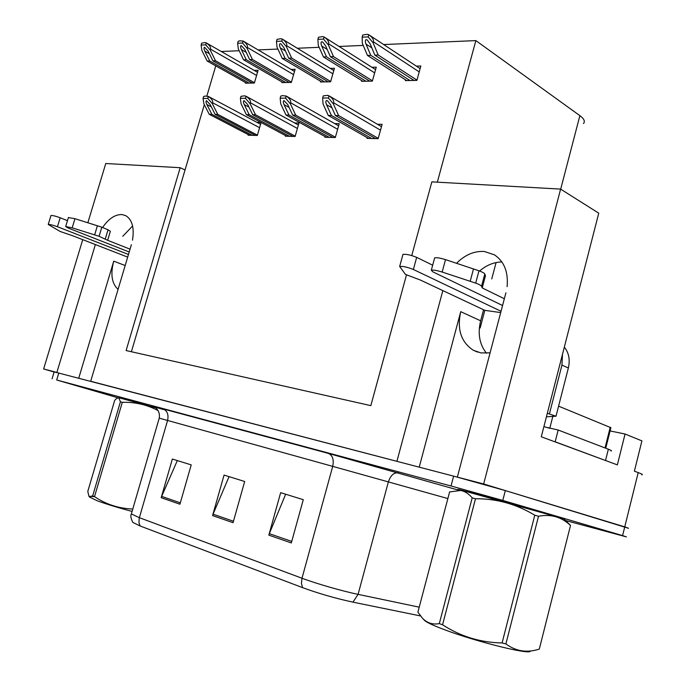 <?xml version="1.0" encoding="UTF-8"?>
<svg xmlns="http://www.w3.org/2000/svg" width="686" height="686" viewBox="0 0 686 686"><rect width="100%" height="100%" fill="white"/><g stroke="black" fill="none" stroke-linecap="round" stroke-linejoin="round"><path stroke-width="1.03" d="M78.753 378.149L113.739 261.169C110.309 274.177 111.749 283.584 118.069 289.372M486.494 353.247C479.505 344.483 477.55 333.67 480.654 320.799L483.579 309.755M419.223 467.14L460.735 311.667C456.867 329.289 461.061 342.16 473.323 350.272L480.895 352.913L490.087 352.853M132.484 240.194C134.447 227.924 132.235 219.76 125.838 215.704L122.099 214.581C115.205 214.315 108.714 218.611 102.617 227.46M122.777 236.293L132.604 225.977M507.1 286.628C508.42 271.956 504.184 261.349 494.383 254.823L484.41 251.513C474.36 250.819 465.074 254.746 456.55 263.295M501.912 261.975C493.997 262.078 486.563 265.088 479.6 271.013M610.094 430.928L625.057 434.024L617.357 464.885L541.288 436.793L598.749 213.183L560.616 189.104L483.664 483.99L457.356 477.113L505.908 292.785M625.057 434.024L641.907 440.875L634.387 471.179L638.203 472.585L624.749 526.874L483.664 483.99M641.77 474.841C643.202 474.755 642.01 474.009 638.203 472.585M565.556 520.511L626.421 536.889L622.588 535.612L624.749 526.874L628.548 528.289L505.342 490.576L453.618 476.135L54.151 371.872M82.74 239.654L43.63 368.965L54.108 372.018M406.446 275.043L370.834 405.64L126.113 350.555L180.169 167.701L105.764 163.517L87.842 222.761M95.371 244.559L56.869 372.429L43.63 368.965M442.839 290.607L396.911 461.309L90.689 381.27L131.378 244.713M411.754 255.569L431.854 181.859L560.616 189.104M437.325 182.167L475.852 40.603L579.876 115.651C584.103 118.798 585.304 121.439 583.477 123.574M215.756 65.865L206.855 96.04M204.317 104.641L131.395 351.738M491.751 278.902L496.081 262.567M475.852 40.603L383.663 44.547M363.22 45.422L339.064 46.459M319.153 47.308L297.304 48.252M277.899 49.075L258.125 49.924M239.191 50.738L221.286 51.501M180.169 167.701L185.031 169.991M281.98 81.943L281.8 82.577L291.344 82.423L295.126 69.303L291.096 69.415M320.636 81.291L320.448 81.96L330.592 81.797L334.442 68.274L330.258 68.386M361.745 80.596L361.548 81.3L372.352 81.12L376.271 67.168L371.915 67.288M405.555 79.85L405.349 80.596L416.874 80.408L420.852 65.993L416.333 66.113M245.571 82.552L245.391 83.16L254.386 83.015L258.099 70.281L254.223 70.384M285.53 135.579L285.35 136.205L295.117 136.471L298.967 123.026L294.637 122.948M325.104 136.6L324.915 137.26L335.308 137.534L339.227 123.66L334.725 123.591M367.233 137.689L367.036 138.375L378.123 138.675L382.111 124.346L377.42 124.269M248.306 134.619L248.126 135.219L257.327 135.468L261.083 122.494M260.937 122.417L256.933 122.357M563.943 518.916L556.32 516.387C532.439 509.338 463.05 490.258 457.982 489.324L460.915 490.439M155.688 407.793L119.93 398.026C118.369 397.64 118.275 397.666 119.656 398.103M302.586 587.645L140.124 525.973L132.861 522.432C130.837 518.47 130.34 515.632 131.352 513.925L139.361 517.681L301.994 578.247L301.437 583.349L302.586 587.645C318.716 593.536 335.505 598.372 352.964 602.154L420.492 615.934M622.588 535.612L502.787 500.428L451.019 485.98L56.689 379.993L119.313 398.189M268.826 535.131L280.651 492.668L303.272 499.691L291.318 542.952L268.826 535.131L269.332 533.665L291.739 541.426M161.184 497.702L172.358 459.028L191.214 464.885L179.929 504.219L161.184 497.702L161.664 496.381L180.324 502.838M212.574 515.572L224.065 475.089L244.679 481.495L233.06 522.689L212.574 515.572L213.063 514.183L233.472 521.249M229.055 476.641L213.063 514.183M177.322 460.572L161.664 496.381M285.65 494.22L269.332 533.665M252.148 135.331L211.837 114.305L206.863 104.521C205.809 102.248 205.714 100.979 206.572 100.731L210.139 104.529L215.112 114.339L217.745 114.365L212.394 103.766L212.677 102.806C213.072 100.756 211.64 98.647 208.364 96.486L205.14 96.049L203.622 96.512L203.047 98.458L203.871 103.766L209.221 114.279L249.532 135.262M257.421 135.142L217.745 114.365M255.432 135.416L215.112 114.339M211.837 114.305L209.221 114.279M212.394 103.766L207.789 98.441L203.047 98.458M207.789 98.441L208.364 96.486M249.181 83.1L209.727 60.968L204.84 51.141C203.811 48.843 203.716 47.548 204.557 47.257L208.047 50.996L212.934 60.857L215.507 60.762L210.25 50.121L210.525 49.178C210.919 47.18 209.513 45.096 206.306 42.944L205.071 42.566L201.667 43.175L201.101 45.079L201.907 50.49L207.172 61.054L246.626 83.143M254.472 82.723L215.507 60.762M252.397 83.049L212.934 60.857M209.727 60.968L207.172 61.054M210.25 50.121L205.74 44.847L201.101 45.079M205.74 44.847L206.306 42.944M289.561 136.317L249.19 114.673L244.242 104.581C243.196 102.231 243.136 100.928 244.062 100.671L247.732 104.589L252.68 114.708L255.484 114.734L250.15 103.8L250.441 102.806C250.844 100.696 249.378 98.518 246.025 96.289L244.679 95.826L240.975 96.314L240.392 98.321L241.078 103.792L246.411 114.648L286.782 136.248M295.212 136.145L255.484 114.734M293.051 136.411L252.68 114.708M249.19 114.673L246.411 114.648M250.15 103.8L245.434 98.304L240.392 98.321M245.434 98.304L246.025 96.289M329.323 137.38L288.978 115.059L284.055 104.641C283.026 102.214 283.018 100.868 284.013 100.602L287.777 104.649L292.69 115.094L295.683 115.128L290.392 103.835L290.684 102.814C291.096 100.628 289.586 98.381 286.156 96.074L282.478 95.611L280.771 96.1L280.171 98.175L280.711 103.826L286.019 115.034L326.365 137.294M335.403 137.209L295.683 115.128M333.036 137.474L292.69 115.094M288.978 115.059L286.019 115.034M290.392 103.835L285.556 98.158L280.171 98.175M285.556 98.158L286.156 96.074M371.666 138.503L331.432 115.471L326.562 104.701C325.55 102.197 325.584 100.808 326.665 100.533L327.539 100.833L330.541 104.709L335.403 115.514L338.601 115.54L333.362 103.878L333.662 102.814C334.082 100.559 332.538 98.235 329.023 95.843L327.471 95.354L323.26 95.877L322.652 98.021L323.02 103.869L328.268 115.445L368.519 138.418M378.209 138.349L338.601 115.54M375.619 138.606L335.403 115.514M331.432 115.471L328.268 115.445M333.362 103.878L328.405 97.995L322.652 98.021M328.405 97.995L329.023 95.843M285.77 82.509L246.257 59.682L241.386 49.538C240.366 47.171 240.306 45.842 241.215 45.533L244.799 49.392L249.661 59.562L252.405 59.459L247.166 48.474L247.449 47.514C247.852 45.448 246.403 43.304 243.118 41.074L239.766 40.8L238.188 41.323L237.613 43.287L238.299 48.869L243.539 59.776L283.052 82.56M291.43 82.131L252.405 59.459M289.175 82.457L249.661 59.562M246.257 59.682L243.539 59.776M247.166 48.474L242.544 43.038L237.613 43.287M242.544 43.038L243.118 41.074M324.607 81.891L285.11 58.31L280.274 47.84C279.271 45.396 279.245 44.015 280.222 43.698L281.08 43.99L283.91 47.677L288.737 58.181L291.653 58.078L286.456 46.734L286.739 45.739C287.151 43.604 285.668 41.392 282.306 39.093L280.908 38.699L277.058 39.359L276.467 41.374L277.007 47.154L282.22 58.413L321.725 81.934M330.678 81.505L291.653 58.078M328.234 81.831L288.737 58.181M285.11 58.31L282.22 58.413M286.456 46.734L281.723 41.117L276.467 41.374M281.723 41.117L282.306 39.093M365.921 81.222L326.519 56.852L321.725 46.022C320.739 43.501 320.765 42.069 321.811 41.743L322.763 42.069L325.61 45.859L330.386 56.715L333.507 56.604L328.354 44.873L328.645 43.844C329.057 41.64 327.548 39.351 324.101 36.975L322.6 36.572L318.493 37.258L317.892 39.351L318.27 45.319L323.44 56.955L362.851 81.274M372.429 80.837L333.507 56.604M369.78 81.162L330.386 56.715M326.519 56.852L323.44 56.955M328.354 44.873L323.5 39.068L317.892 39.351M323.5 39.068L324.101 36.975M409.945 80.519L370.74 55.292L366.015 44.084C365.046 41.469 365.132 39.994 366.255 39.651L367.31 40.02L370.166 43.904L374.882 55.146L378.209 55.026L373.133 42.884L373.433 41.82C373.853 39.556 372.318 37.198 368.819 34.746L367.147 34.3L362.774 35.02L362.157 37.173L362.345 43.364L367.447 55.403L406.669 80.571M416.951 80.125L378.209 55.026M414.061 80.451L374.882 55.146M370.74 55.292L367.447 55.403M373.133 42.884L368.159 36.881L362.157 37.173M368.159 36.881L368.768 34.712M481.538 286.259L484.796 274.006L485.465 275.738L482.232 287.914L481.538 286.259C481.1 285.436 479.145 284.39 475.69 283.112L442.161 272.042C436.836 270.421 433.218 269.812 431.305 270.233L432.797 271.819L502.555 305.51M500.686 312.593L484.822 310.338L480.149 327.994L479.368 327.874M611.037 451.054C612.101 450.934 611.217 450.325 608.362 449.219L558.172 430.019L555.163 441.801L608.01 461.438M554.391 441.63L555.163 441.801M547.248 427.498L558.172 430.019M547.317 413.315L556.012 416.213L546.416 416.822M556.012 416.213L568.36 368.005C570.246 359.747 568.9 352.793 564.321 347.142M549.477 413.624L561.937 365.106L562.486 354.276M501.037 311.273L413.375 269.487C407.493 267.154 402.922 266.142 399.664 266.442L405.417 274.374L420.407 280.06L484.822 310.338M413.375 269.487L416.668 257.37C410.803 255.003 406.241 254.009 402.956 254.377L402.828 254.858M416.668 257.37L432.669 265.19M504.339 298.753L482.232 287.914M484.796 274.006C484.367 273.148 482.421 272.068 478.974 270.781L445.506 259.625C440.198 257.996 436.57 257.421 434.641 257.885L434.504 258.408M478.974 270.781L475.69 283.112M473.486 268.929L470.193 281.277M105.31 238.857L108.028 229.801L110.36 231.302L107.651 240.314L99.084 236.284L72.184 227.838L65.684 226.534L68.146 228.018L129.208 251.985M128.471 254.472L57.444 226.732C52.899 225.102 49.829 224.339 48.234 224.459L60.076 231.439L73.153 235.924L127.682 257.113M57.444 226.732L60.179 217.762C55.652 216.107 52.582 215.353 50.978 215.498L50.927 215.653M60.179 217.762L67.477 220.66M130.048 249.155L107.651 240.314M108.028 229.801L101.828 227.186L74.963 218.697L68.411 217.591M101.828 227.186L99.084 236.284M97.386 225.78L94.642 234.878M460.941 490.43L458.531 489.478C463.556 490.404 532.19 509.278 555.832 516.258L563.901 518.865M549.769 428.33L543.904 426.589M605.755 448.224L610.9 427.712L558.593 406.155M530.312 650.997C531.333 655.344 476.616 641.873 444.631 629.748C433.149 625.452 426.435 622.305 424.488 620.324L422.447 618.223C427.129 623.06 432.746 624.852 439.306 623.6L472.2 497.856C468.787 493.817 464.979 491.356 460.795 490.473L449.613 491.931L417.903 612.169L422.456 618.215M538.51 516.249L505.899 643.914C515.932 651.366 527.062 653.089 539.299 649.085L570.503 525.476C561.568 516.944 550.901 513.865 538.51 516.249L534.771 515.203C516.309 504.073 496.553 498.593 475.501 498.756L442.564 624.8L439.306 623.6M475.501 498.756L472.2 497.856M570.409 525.305L563.798 518.77L461.618 490.241C457.408 489.195 457.185 489.255 460.966 490.421M505.899 643.914L502.092 642.962L534.771 515.203M539.299 649.085L570.503 525.476M442.564 624.8C460.606 636.488 480.449 642.542 502.092 642.962M132.081 511.422C117.821 507.606 106.279 504.081 97.472 500.866L89.54 497.101C89.077 496.407 90.543 496.261 93.922 496.673M158.046 410.545C146.898 404.697 134.988 401.953 122.305 402.322L94.522 496.613L92.67 495.927L120.419 401.807L119.004 398.274C117.941 397.511 116.5 398.232 114.665 400.418L87.782 491.425L89.069 496.621L92.67 495.927M122.305 402.322L120.419 401.807M94.522 496.613C105.687 504.184 118.103 508.309 131.781 508.978M113.739 261.169L125.169 265.533M460.735 311.667L480.654 320.799M579.876 115.651L560.694 189.156M140.124 525.973L138.975 522.749L139.189 518.324L167.573 420.449L159.221 418.143M131.549 513.248L159.229 418.134C160.541 411.343 155.499 407.553 155.619 407.716M419.223 607.161L358.083 594.359L388.37 481.906L332.71 466.369L301.994 578.247C316.529 583.709 342.108 591.066 358.083 594.359L352.964 602.154M163.405 409.542C148.948 405.323 148.819 405.117 163.028 408.907L328.362 453.395L458.857 490.25M502.787 500.428L505.342 490.576M451.019 485.98L453.618 476.135M56.689 379.993L58.816 372.935M447.864 498.568L388.37 481.906C390.557 475.407 393.884 472.397 398.334 472.868M328.362 453.395C332.633 455.341 334.082 459.671 332.71 466.369L167.573 420.449C168.807 414.601 167.29 410.751 163.028 408.907M211.331 106.879L206.863 104.521M259.574 127.69L212.677 102.806M209.393 53.714L204.84 51.141M256.598 75.443L210.525 49.178M248.984 107.153L244.242 104.581M297.415 128.462L250.441 102.806M289.106 107.462L284.055 104.641M337.641 129.285L290.684 102.814M331.938 107.813L326.562 104.701M380.49 130.16L333.662 102.814M246.223 52.359L241.386 49.538M293.591 74.637L247.449 47.514M285.402 50.927L280.274 47.84M332.873 73.779L286.739 45.739M327.179 49.435L321.725 46.022M374.667 72.862L328.645 43.844M371.829 47.866L366.015 44.084M419.223 71.893L373.433 41.82M608.362 449.219L605.549 460.417M561.937 365.106L568.36 368.005M442.161 272.042L445.506 259.625M72.184 227.838L74.963 218.697M552.967 415.853L549.82 428.133M610.248 427.189L605.035 447.949M473.323 350.272L477.679 352.132M52.067 378.792L54.177 371.803M260.56 124.286L208.124 96.306M257.516 72.27L206.152 42.832M298.393 125.015L245.802 96.126M338.618 125.804L285.968 95.937M381.467 126.644L328.868 95.74M294.508 71.43L242.998 40.989M333.79 70.538L282.22 39.033M375.585 69.603L324.058 36.95M420.132 68.626L368.819 34.746M431.305 270.233L434.641 257.885M399.664 266.442L402.956 254.377M65.684 226.534L68.463 217.428M48.234 224.459L50.978 215.498M461.618 490.241L460.795 490.473M119.93 398.026L119.004 398.274"/></g></svg>

